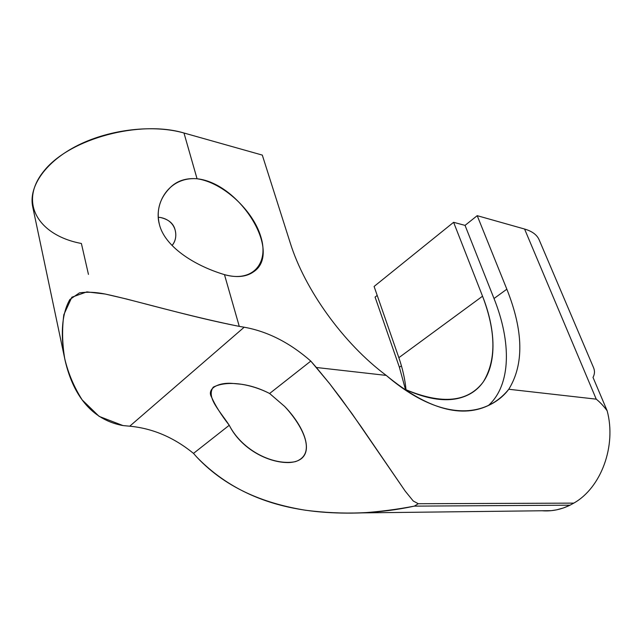<?xml version="1.0" encoding="UTF-8"?>
<svg xmlns="http://www.w3.org/2000/svg" width="642" height="642" viewBox="0 0 642 642"><rect width="100%" height="100%" fill="white"/><g stroke="black" fill="none" stroke-linecap="round" stroke-linejoin="round"><path stroke-width="0.96" d="M244.201 327.211L129.732 426.2C152.619 428.342 173.878 437.403 193.507 453.388L229.242 425.269C219.139 409.981 206.114 397.254 213.264 387.142C227.878 379.847 251.391 384.165 269.616 393.498L310.8 361.093C289.815 342.716 267.61 331.424 244.201 327.211L239.265 326.385C198.49 318.175 156.271 306.724 126.378 298.971L105.208 294.036L86.839 291.885L71.856 297.214L63.831 314.692C61.945 329.081 62.242 343.735 64.73 358.653C68.188 373.275 74.023 387.054 82.24 399.974L99.117 416.369L122.975 425.566L129.732 426.2L244.201 327.211C267.61 331.424 289.815 342.716 310.8 361.093L316.346 367.489L386.235 375.401C343.687 343.719 304.725 289.783 290.12 242.548L262.297 155.091L183.973 133.006L197.054 178.757C222.806 182.416 252.779 209.974 260.764 236.513C269.279 263.156 252.779 282.769 224.475 274.64L239.273 326.385L244.201 327.211M88.452 274.399L81.39 243.478C38.937 235.606 17.623 202.703 44.242 170.636C70.251 138.351 140.044 119.845 183.973 133.006L262.297 155.091L290.12 242.548C304.725 289.783 343.687 343.719 386.235 375.401L316.346 367.489L329.619 383.643L351.952 413.592L405.23 491.146L413.239 501.001L418.287 503.721L414.339 506.129C396.973 509.435 379.566 511.69 362.136 512.886C308.666 514.732 245.244 506.979 196.789 457.112C228.151 490.464 268.316 504.163 305.528 510.246C343.117 515.061 379.39 513.696 414.339 506.129L418.287 503.721L413.239 501.001L405.23 491.146L361.334 426.978L341.44 399.107L329.619 383.643L310.8 361.093L269.616 393.498L284.759 406.538C304.46 427.893 316.233 454.688 295.296 461.678C273.821 465.932 242.363 450.861 229.242 425.269L193.507 453.388L196.789 457.112L193.507 453.388C173.878 437.403 152.619 428.342 129.732 426.2L122.975 425.566C86.518 418.913 71.102 387.375 64.914 359.568C61.006 338.807 60.693 315.479 69.866 299.501L79.464 292.864C87.143 291.781 95.586 292.142 104.798 293.956C136.112 300.568 187.239 316.153 239.265 326.385L224.467 274.632C192.504 265.034 164.456 245.685 159.376 224.355C153.582 203.843 168.597 176.526 197.046 178.757L183.973 133.006C153.879 124.412 110.512 129.058 78.115 145.196C45.686 161.319 28.28 186.541 32.742 206.941L64.914 359.568M284.759 406.538L269.616 393.498C257.723 387.351 245.581 384.012 233.198 383.483C218.914 381.966 206.267 388.482 211.635 397.27C215.15 405.343 221.017 414.676 229.242 425.269C240.854 448.606 267.955 463.002 288.98 462.569C317.87 460.916 306.924 429.474 284.759 406.538M197.046 178.757L197.046 178.757C186.068 177.89 177.184 180.771 170.395 187.4C159.802 197.977 156.126 210.295 159.376 224.355C164.456 245.685 192.504 265.034 224.467 274.632L224.475 274.64C236.617 277.906 246.319 276.959 253.59 271.799C282.857 252.707 240.044 183.211 197.054 178.757M593.457 367.441C594.933 370.787 594.789 374.109 593.015 377.416C594.789 374.109 594.933 370.787 593.457 367.441L539.152 239.827C537.001 234.844 532.146 231.24 524.578 229.033L596.241 399.155L524.578 229.033L477.207 215.672L506.843 289.197C523.487 330.983 524.129 364.335 508.777 389.261L596.241 399.155C600.061 402.229 603.697 406.097 607.147 410.776L593.015 377.416L607.147 410.776C616.633 445.885 601.121 487.808 573.788 503.127L570.008 505.19C560.907 509.636 551.59 511.497 542.065 510.767L551.334 510.655L556.758 509.812L563.467 507.942L570.008 505.19L414.339 506.129L570.008 505.19L573.788 503.127L418.287 503.721L573.788 503.127C601.121 487.808 616.633 445.885 607.147 410.776C603.697 406.097 600.061 402.229 596.241 399.155L508.777 389.261C483.474 420.398 437.379 419.459 386.235 375.401C427.636 409.484 462.449 419.154 490.673 404.396C498.048 400.592 504.082 395.544 508.777 389.261C524.129 364.335 523.487 330.983 506.843 289.197L494.011 298.522C511.449 342.066 511.249 384.815 488.426 405.495C511.249 384.815 511.449 342.066 494.011 298.522L465.041 225.382L453.605 222.309L482.543 296.195L398.851 357.682C402.638 368.636 405.03 379.334 406.025 389.774M160.115 217.429C177.16 220.439 178.909 237.957 172.056 245.485C175.539 241.167 176.582 236.087 175.186 230.253C173.709 223.601 168.685 219.331 160.115 217.429L158.221 217.309L160.115 217.429M405.567 389.566C431.649 401.178 452.771 402.823 468.925 394.501C496.266 380.385 499.588 339.072 482.543 296.195C496.114 331.866 496.346 360.459 483.233 381.99C467.962 402.269 442.073 404.789 405.567 389.566M401.419 365.788L399.396 367.264L405.463 389.485L399.396 367.264L375.08 297.102L377.207 295.408L375.08 297.102L399.396 367.264L401.419 365.788M398.851 357.682L482.543 296.195L453.605 222.309L374.093 286.46L398.851 357.682L374.093 286.46L453.605 222.309L465.041 225.382L494.011 298.522L506.843 289.197L477.207 215.672L465.041 225.382L477.207 215.672L524.578 229.033M233.198 383.483L240.798 384.189M170.395 187.4L166.671 191.356M551.334 510.655L362.136 512.886"/></g></svg>
